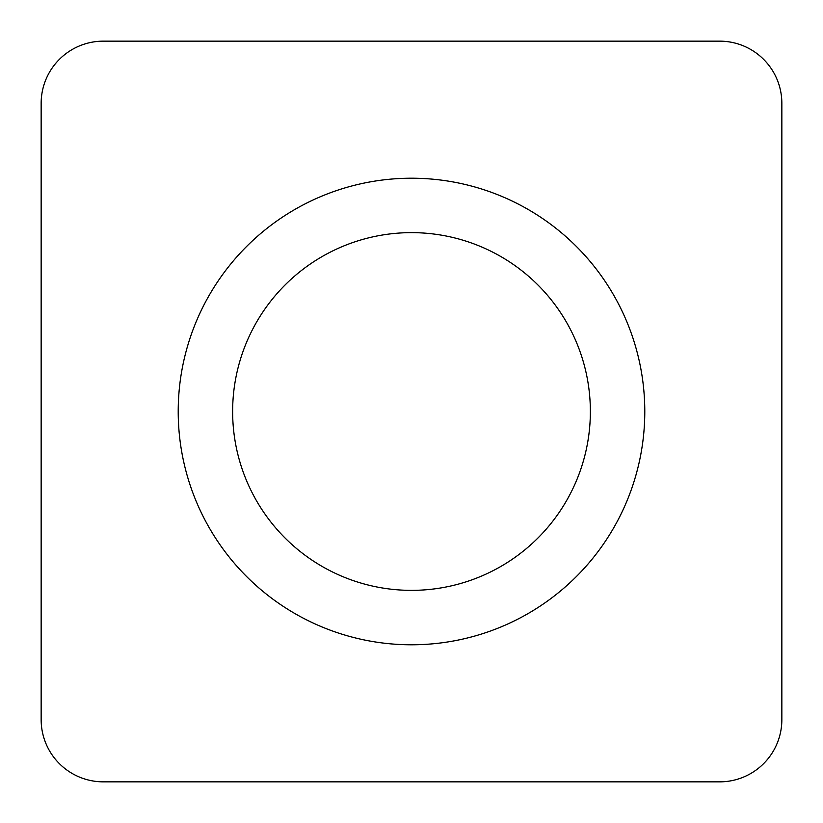 <?xml version="1.0" encoding="UTF-8"?>
<svg xmlns="http://www.w3.org/2000/svg" width="823" height="823" viewBox="0 0 823 823"><rect width="100%" height="100%" fill="white"/><g stroke="black" fill="none" stroke-linecap="round" stroke-linejoin="round"><path stroke-width="1.23" d="M41.15 103.359A62.209 62.209 0 0 1 103.359 41.15L719.641 41.15A62.209 62.209 0 0 1 781.85 103.359L781.85 719.641A62.209 62.209 0 0 1 719.641 781.85L103.359 781.85A62.209 62.209 0 0 1 41.15 719.641L41.15 103.359A62.209 62.209 0 0 1 103.359 41.15L719.641 41.15A62.209 62.209 0 0 1 781.85 103.359L781.85 719.641A62.209 62.209 0 0 1 719.641 781.85L103.359 781.85A62.209 62.209 0 0 1 41.15 719.641L41.15 103.359M246.54 246.54A233.29 233.29 0 0 0 246.54 576.46A233.29 233.29 0 0 0 576.46 576.46A233.29 233.29 0 0 0 576.46 246.54A233.29 233.29 0 0 0 246.54 246.54M285.025 285.025A178.858 178.858 0 0 0 285.025 537.975A178.858 178.858 0 0 0 537.975 537.975A178.858 178.858 0 0 0 537.975 285.025A178.858 178.858 0 0 0 285.025 285.025A178.858 178.858 0 0 0 285.025 537.975A178.858 178.858 0 0 0 537.975 537.975A178.858 178.858 0 0 0 537.975 285.025A178.858 178.858 0 0 0 285.025 285.025"/></g></svg>
